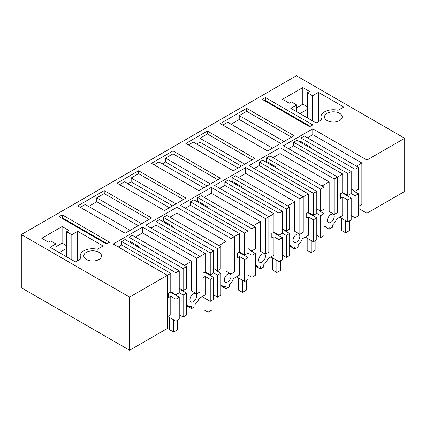 <?xml version="1.0" encoding="UTF-8"?>
<svg xmlns="http://www.w3.org/2000/svg" width="426" height="426" viewBox="0 0 426 426"><rect width="100%" height="100%" fill="white"/><g stroke="black" fill="none" stroke-linecap="round" stroke-linejoin="round"><path stroke-width="0.64" d="M366.93 213.234L366.93 160.085L404.7 138.28L404.7 191.428L366.93 213.234L358.452 208.341M21.3 234.572L21.3 287.72L129.605 350.252L167.375 328.446L167.375 275.292L129.605 297.103L21.3 234.572L296.395 75.748L404.7 138.28M202.121 296.661L210.242 301.352L210.242 279.371L205.167 276.437L203.048 277.661L203.048 273.167L205.167 271.942L205.167 253.475L196.684 258.374L142.534 227.106L142.534 232.969L135.409 237.085M196.684 258.374L196.684 293.839L200.071 291.885L200.071 256.42L145.921 225.152L176.923 207.254L176.923 213.117L169.798 217.228M236.505 276.809L244.63 281.501L244.63 259.514L239.55 256.585L237.436 257.805L237.436 253.31L239.55 252.091L239.55 233.624L231.073 238.517L176.923 207.254M231.073 238.517L231.073 273.987L234.46 272.033L234.46 236.563L180.304 205.3L211.307 187.403L211.307 193.266L204.182 197.376M270.893 256.958L279.014 261.644L279.014 239.662L273.939 236.734L271.825 237.953L271.825 233.459L273.939 232.239L273.939 213.772L265.462 218.666L211.307 187.403M265.462 218.666L265.462 254.13L268.843 252.176L268.843 216.712L214.693 185.448L245.695 167.551L245.695 173.409L238.571 177.525M305.277 237.101L313.403 241.792L313.403 219.811L308.323 216.877L306.209 218.101L306.209 213.607L308.323 212.382L308.323 193.921L299.845 198.814L245.695 167.551M299.845 198.814L299.845 234.279L303.232 232.324L303.232 196.86L249.077 165.597L280.079 147.694L280.079 153.557L272.959 157.673M347.786 221.941L347.786 199.959L342.712 197.025L340.598 198.244L340.598 193.75L342.712 192.531L342.712 174.064L334.234 178.963L280.079 147.694M334.234 178.963L334.234 214.427L337.621 212.473L337.621 177.008L283.466 145.74L312.775 128.817L312.775 134.68L361.85 163.014L361.85 204.443L358.452 206.408M366.93 160.085L312.775 128.817M167.732 316.518L175.853 321.204L175.853 299.222L170.778 296.294L168.664 297.513L168.664 293.019L170.778 291.799L170.778 273.332L167.375 275.297L113.225 244.029L142.534 227.106M327.093 113.321A8.855 5.112 180 0 1 336.742 112.214A8.855 5.112 180 0 1 342.211 116.937A8.855 5.112 180 0 1 339.618 120.553A8.855 5.112 180 0 1 329.964 121.66A8.855 5.112 180 0 1 324.5 116.937A8.855 5.112 180 0 1 327.093 113.321M172.993 150.9L151.47 163.328L198.851 190.683L220.38 178.254L172.993 150.9L172.993 153.829L165.549 158.131L210.396 184.021M138.61 170.751L117.081 183.18L164.468 210.54L185.992 198.111L138.61 170.751L138.61 173.686L131.16 177.983L176.007 203.873M104.221 190.608L151.603 217.963L140.841 224.177L125.169 233.224L77.788 205.87L104.221 190.608L104.221 193.537L149.068 219.427M185.858 143.477L207.382 131.048L254.764 158.403L233.24 170.831L185.858 143.477M307.38 92.756L309.58 91.489L302.806 87.58L282.502 99.306L289.27 103.209L291.469 101.942L296.634 104.924L290.777 108.3L316.161 122.96L321.848 119.674A12.445 7.183 180 0 1 320.911 116.937A12.445 7.183 180 0 1 338.095 110.297L343.777 107.011L318.392 92.357L312.54 95.738L307.38 92.756L307.38 117.885M220.242 123.62L246.675 108.358L294.057 135.718L267.624 150.98L220.242 123.62M86.382 252.293A8.855 5.112 180 0 1 96.036 251.186A8.855 5.112 180 0 1 101.5 255.909A8.855 5.112 180 0 1 98.907 259.525A8.855 5.112 180 0 1 89.258 260.632A8.855 5.112 180 0 1 83.789 255.909A8.855 5.112 180 0 1 86.382 252.293M80.2 259.189L80.2 255.909A12.445 7.183 180 0 0 81.137 258.646L75.45 261.931L50.071 247.272L55.923 243.896L50.763 240.914L48.564 242.181L41.796 238.278L62.1 226.552L68.868 230.461L66.669 231.728L66.669 256.857M80.2 255.909A12.445 7.183 180 0 1 97.384 249.269L103.071 245.983L77.686 231.329L71.829 234.71L66.669 231.728M62.223 214.853L109.61 242.208L106.457 244.029L59.07 216.674L62.223 214.853L62.223 217.782L107.07 243.677M265.393 97.554L262.24 99.375L309.622 126.73L312.775 124.914L265.393 97.554L265.393 100.488L264.78 100.84M150.996 228.086L156.092 225.146L156.092 221.626L159.473 219.672L213.628 250.935L213.628 272.922L210.242 274.877L210.242 252.89L156.092 221.626M162.519 221.429L163.366 220.945L163.366 217.425L166.752 215.471L220.902 246.734L220.902 268.721L217.521 270.675L213.628 268.428M231.073 273.987L225.998 271.053L225.998 241.451L176.923 213.117M185.385 208.234L190.475 205.289L190.475 201.775L193.862 199.821L248.012 231.084L248.012 253.065L244.63 255.02L244.63 233.038L190.475 201.775M196.908 201.578L197.755 201.088L197.755 197.573L201.136 195.619L255.291 226.882L255.291 248.864L251.904 250.818L248.012 248.571M265.462 254.13L260.382 251.202L260.382 221.6L211.307 193.266M219.768 188.377L224.864 185.438L224.864 181.918L228.245 179.969L282.401 211.232L282.401 233.214L279.014 235.168L279.014 213.186L224.864 181.918M231.291 181.726L232.138 181.236L232.138 177.722L235.525 175.768L289.675 207.031L289.675 229.012L286.293 230.967L282.401 228.719M299.845 234.279L294.771 231.35L294.771 201.743L245.695 173.409M254.157 168.526L259.248 165.586L259.248 162.066L262.634 160.112L316.784 191.38L316.784 213.362L313.403 215.316L313.403 193.335L259.248 162.066M265.68 161.875L266.527 161.385L266.527 157.865L269.908 155.911L324.064 187.179L324.064 209.161L320.677 211.115L316.784 208.868M334.234 214.427L329.16 211.493L329.16 181.891L280.079 153.557M288.54 148.674L293.636 145.729L293.636 142.215L297.023 140.26L351.173 171.524L351.173 193.51L347.786 195.465L347.786 173.478L293.636 142.215M300.069 142.018L300.916 141.533L300.916 138.013L304.297 136.059L358.452 167.322L358.452 189.309L355.066 191.263L351.173 189.016M307.343 137.816L312.775 134.68M129.605 297.103L129.605 350.252M118.3 246.963L121.703 244.998L121.703 241.478L125.084 239.524L179.239 270.792L179.239 292.774L175.853 294.728L175.853 272.747L121.703 241.478M128.135 241.286L128.977 240.796L128.977 237.277L132.364 235.322L186.513 266.591L186.513 288.572L183.132 290.527L179.239 288.28M196.684 293.839L191.609 290.91L191.609 261.303L142.534 232.969M154.01 164.793L158.914 161.96L203.761 187.85M165.549 158.131L165.549 162.04L162.301 163.914M172.993 153.829L217.84 179.724M119.621 184.644L124.53 181.811L169.372 207.702M131.16 177.983L131.16 181.891L127.912 183.766M138.61 173.686L183.452 199.576M104.221 193.537L96.777 197.834L96.777 201.743L88.619 206.456M130.079 230.391L85.232 204.501L80.328 207.334M188.393 144.941L193.303 142.108L238.145 167.998M207.382 131.048L207.382 133.977L199.938 138.28L199.938 142.183L196.684 144.063M207.382 133.977L252.229 159.867M296.634 104.924L296.634 111.681M302.806 87.58L302.806 104.189L296.634 107.757M312.54 95.738L312.54 120.867M318.392 92.357L318.392 121.666M222.782 125.09L227.686 122.251L272.534 148.147M246.675 108.358L246.675 111.292L239.231 115.59L239.231 119.498L231.073 124.206M246.675 111.292L291.522 137.183M55.923 243.896L55.923 250.653M62.1 226.552L62.1 243.161L55.923 246.729M71.829 234.71L71.829 259.839M77.686 231.329L77.686 260.637M62.223 217.782L61.61 218.139M265.393 100.488L310.24 126.378M356.418 166.151L361.85 163.014M353.884 190.576L353.372 190.869L358.452 193.803L358.452 215.785L355.066 217.739L351.173 215.492M184.485 265.419L191.609 261.303M181.945 289.845L181.439 290.138L186.513 293.067L186.513 315.048L183.132 317.003L179.239 314.755M186.513 305.671L187.44 305.138A9.574 5.527 120 0 0 188.516 306.134A9.574 5.527 120 0 0 191.609 306.39L191.609 308.594L194.996 306.64L194.996 304.436A9.574 5.527 120 0 0 199.166 298.37L205.167 294.904L205.167 276.437M193.303 301.752A4.787 2.764 120 0 0 196.684 295.889A4.787 2.764 120 0 0 195.694 293.7A4.787 2.764 120 0 0 193.303 293.935A4.787 2.764 120 0 0 189.916 299.797A4.787 2.764 120 0 0 190.907 301.991A4.787 2.764 120 0 0 193.303 301.752M205.167 253.475L156.092 225.146M210.242 274.877L205.167 271.942M210.242 252.89L213.628 250.935M171.998 226.904L172.844 226.414L163.366 220.945M163.366 217.425L217.521 248.688L217.521 270.675M172.844 226.414L172.844 227.393M217.521 248.688L220.902 246.734M218.873 245.562L225.998 241.451M225.998 288.737L220.918 285.809L221.829 285.287A9.574 5.527 120 0 0 222.905 286.283A9.574 5.527 120 0 0 225.998 286.538L225.998 288.737L227.686 287.763L229.38 286.783L229.38 284.584A9.574 5.527 120 0 0 233.549 278.513L239.55 275.052L239.55 256.585M216.333 269.988L215.828 270.281L220.902 273.215L220.902 295.197L217.521 297.151L213.628 294.904M227.686 274.083A4.787 2.764 120 0 0 224.305 279.946A4.787 2.764 120 0 0 225.295 282.134A4.787 2.764 120 0 0 227.686 281.9A4.787 2.764 120 0 0 231.073 276.037A4.787 2.764 120 0 0 230.083 273.849A4.787 2.764 120 0 0 227.686 274.083M239.55 233.624L190.475 205.289M244.63 255.02L239.55 252.091M244.63 233.038L248.012 231.084M206.381 207.052L207.228 206.562L197.755 201.088M197.755 197.573L251.904 228.837L251.904 250.818M207.228 206.562L207.228 207.537M251.904 228.837L255.291 226.882M253.257 225.711L260.382 221.6M255.291 265.962L256.212 265.43A9.574 5.527 120 0 0 257.288 266.431A9.574 5.527 120 0 0 260.382 266.681L260.382 268.886L262.075 267.911L263.769 266.932L263.769 264.727A9.574 5.527 120 0 0 267.938 258.662L273.939 255.195L273.939 236.734M250.722 250.137L250.211 250.429L255.291 253.358L255.291 275.345L251.904 277.299L248.012 275.052M262.075 254.231A4.787 2.764 120 0 0 258.694 260.094A4.787 2.764 120 0 0 259.684 262.283A4.787 2.764 120 0 0 262.075 262.049A4.787 2.764 120 0 0 265.462 256.186A4.787 2.764 120 0 0 264.471 253.992A4.787 2.764 120 0 0 262.075 254.231M273.939 213.772L224.864 185.438M279.014 235.168L273.939 232.239M279.014 213.186L282.401 211.232M240.77 187.195L241.617 186.71L232.138 181.236M232.138 177.722L286.293 208.985L286.293 230.967M241.617 186.71L241.617 187.685M286.293 208.985L289.675 207.031M287.646 205.859L294.771 201.743M289.675 246.111L290.601 245.578A9.574 5.527 120 0 0 291.677 246.574A9.574 5.527 120 0 0 294.771 246.83L294.771 249.034L298.157 247.08L298.157 244.875A9.574 5.527 120 0 0 302.327 238.81L308.323 235.344L308.323 216.877M285.106 230.285L284.6 230.578L289.675 233.507L289.675 255.493L286.293 257.442L282.401 255.195M296.464 234.38A4.787 2.764 120 0 0 293.077 240.237A4.787 2.764 120 0 0 294.068 242.431A4.787 2.764 120 0 0 296.464 242.192A4.787 2.764 120 0 0 299.845 236.334A4.787 2.764 120 0 0 298.855 234.14A4.787 2.764 120 0 0 296.464 234.38M308.323 193.921L259.248 165.586M313.403 215.316L308.323 212.382M313.403 193.335L316.784 191.38M275.159 167.343L276.005 166.854L266.527 161.385M266.527 157.865L320.677 189.133L320.677 211.115M276.005 166.854L276.005 167.833M320.677 189.133L324.064 187.179M322.035 186.002L329.16 181.891M324.064 226.259L324.985 225.727A9.574 5.527 120 0 0 326.06 226.723A9.574 5.527 120 0 0 329.16 226.978L329.16 229.177L332.541 227.228L332.541 225.024A9.574 5.527 120 0 0 336.71 218.959L342.712 215.492L342.712 197.025M319.495 210.428L318.989 210.726L324.064 213.655L324.064 235.637L320.677 237.591L316.784 235.344M330.848 214.523A4.787 2.764 120 0 0 327.466 220.386A4.787 2.764 120 0 0 328.457 222.58A4.787 2.764 120 0 0 330.848 222.34A4.787 2.764 120 0 0 334.234 216.477A4.787 2.764 120 0 0 333.244 214.289A4.787 2.764 120 0 0 330.848 214.523M342.712 174.064L293.636 145.729M347.786 195.465L342.712 192.531M347.786 173.478L351.173 171.524M309.542 147.492L310.389 147.002L300.916 141.533M300.916 138.013L355.066 169.276L355.066 191.263M310.389 147.002L310.389 147.976M355.066 169.276L358.452 167.322M167.375 316.72L170.778 314.755L170.778 296.294M170.778 273.332L121.703 244.998M175.853 294.728L170.778 291.799M175.853 272.747L179.239 270.792M137.609 246.755L138.455 246.265L128.977 240.796M128.977 237.277L183.132 268.545L183.132 290.527M138.455 246.265L138.455 247.245M183.132 268.545L186.513 266.591M165.549 162.04L207.009 185.976M131.16 181.891L172.621 205.827M96.777 197.834L141.618 223.73M96.777 201.743L138.237 225.679M199.938 142.183L241.398 166.124M199.938 138.28L244.78 164.17M239.231 119.498L280.691 143.434M239.231 115.59L284.073 141.48M179.239 292.774L183.132 295.021L183.132 317.003M175.853 299.222L179.239 297.268L170.272 292.092M179.239 297.268L179.239 319.25L175.853 321.204M351.173 193.51L355.066 195.758L355.066 217.739M347.786 199.959L351.173 198.005L342.206 192.824M351.173 198.005L351.173 219.986L347.792 221.941L339.666 217.249M316.784 213.362L320.677 215.609L320.677 237.591M313.403 219.811L316.784 217.856L307.817 212.675M316.784 217.856L316.784 239.838L313.403 241.792M282.401 233.214L286.293 235.461L286.293 257.442M279.014 239.662L282.401 237.708L273.433 232.532M282.401 237.708L282.401 259.69L279.014 261.644M248.012 253.065L251.904 255.312L251.904 277.299M244.63 259.514L248.012 257.56L239.045 252.384M248.012 257.56L248.012 279.547L244.63 281.501M213.628 272.922L217.521 275.169L217.521 297.151M210.242 279.371L213.628 277.417L204.656 272.235M213.628 277.417L213.628 299.398L210.242 301.352M355.066 195.758L358.452 193.803M183.132 295.021L186.513 293.067M191.609 308.594L186.535 305.66M217.521 275.169L220.902 273.215M251.904 255.312L255.291 253.358M260.382 268.886L255.307 265.957M286.293 235.461L289.675 233.507M294.771 249.034L289.696 246.1M320.677 215.609L324.064 213.655M329.16 229.177L324.079 226.249M345.624 220.689L345.624 232.804L341.561 230.461L341.561 218.346M349.517 220.945L349.517 230.557L345.624 232.804M342.744 192.552L342.744 193.138M311.236 240.541L311.236 252.655L307.173 250.312L307.173 238.198M315.128 240.796L315.128 250.408L311.236 252.655M308.36 212.404L308.36 212.989M276.847 260.398L276.847 272.512L272.789 270.164L272.789 258.05M280.739 260.648L280.739 270.265L276.847 272.512M273.971 232.255L273.971 232.841M242.463 280.249L242.463 292.364L238.4 290.021L238.4 277.906M246.356 280.505L246.356 290.117L242.463 292.364M239.588 252.112L239.588 252.698M208.074 300.101L208.074 312.215L204.017 309.872L204.017 297.758M211.967 300.357L211.967 309.968L208.074 312.215M205.199 271.964L205.199 272.549M173.691 319.953L173.691 332.072L169.628 329.724L169.628 317.61M177.583 320.208L177.583 329.825L173.691 332.072M170.81 291.815L170.81 292.401M302.806 104.189L307.38 106.825M307.38 109.365L300 113.625M62.1 243.161L66.669 245.797M66.669 248.337L59.294 252.597M320.911 120.217L320.911 116.937M187.115 305.325L188.516 306.134M221.499 285.473L222.905 286.283M255.888 265.622L257.288 266.431M290.276 245.765L291.677 246.574M324.66 225.913L326.06 226.723"/></g></svg>
